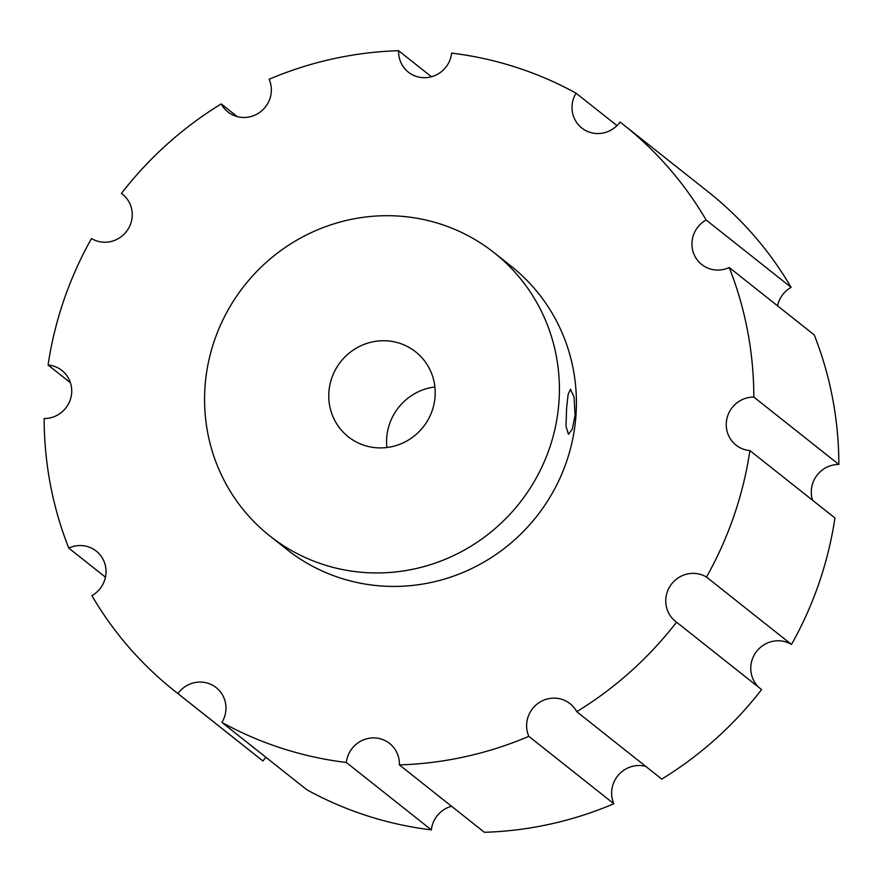 <?xml version="1.0" encoding="UTF-8"?>
<svg xmlns="http://www.w3.org/2000/svg" width="883" height="883" viewBox="0 0 883 883"><rect width="100%" height="100%" fill="white"/><g stroke="black" fill="none" stroke-linecap="round" stroke-linejoin="round"><path stroke-width="1.32" d="M566.577 408.421L566.014 426.379L568.442 434.293L572.361 428.95L575.076 415.165L574.06 397.118L570.484 389.171L568.089 394.602L566.577 408.421M616.985 125.618L576.069 93.19A27.097 26.302 -51.6 0 0 572.085 105.552A27.097 26.302 -51.6 0 0 581.787 127.991A27.097 26.302 -51.6 0 0 620.043 122.02A361.302 350.717 -51.6 0 1 623.431 124.669A361.302 350.717 -51.6 0 1 706.102 219.966A27.097 26.302 -51.6 0 0 692.018 242.063A27.097 26.302 -51.6 0 0 701.72 264.503A27.097 26.302 -51.6 0 0 729.215 267.505L814.236 334.9A361.302 350.717 -51.6 0 1 838.85 464.469L753.828 397.074A27.097 26.302 -51.6 0 0 726.323 422.67A27.097 26.302 -51.6 0 0 736.025 445.109A27.097 26.302 -51.6 0 0 749.899 450.573L834.921 517.968A361.302 350.717 -51.6 0 1 791.499 644.458L706.488 577.063A27.097 26.302 -51.6 0 0 665.804 598.961A27.097 26.302 -51.6 0 0 675.517 621.4A27.097 26.302 -51.6 0 0 676.555 622.184L761.576 689.579A361.302 350.717 -51.6 0 1 661.764 779.093L576.742 711.687A27.097 26.302 -51.6 0 0 570.065 703.685A27.097 26.302 -51.6 0 0 542.714 700.616A27.097 26.302 -51.6 0 0 526.687 723.707A27.097 26.302 -51.6 0 0 528.84 736.356L613.862 803.751A27.097 26.302 128.4 0 1 611.709 791.102A27.097 26.302 128.4 0 1 645.76 766.4M777.548 305.816A27.097 26.302 128.4 0 1 791.113 287.361L706.102 219.966M812.559 500.242A27.097 26.302 128.4 0 1 811.345 490.065A27.097 26.302 128.4 0 1 838.85 464.469M759.535 687.956A27.097 26.302 128.4 0 1 750.826 666.356A27.097 26.302 128.4 0 1 791.499 644.458M328.906 391.909A54.194 52.605 -51.6 0 0 348.321 436.798A54.194 52.605 -51.6 0 0 403.012 442.924A54.194 52.605 -51.6 0 0 435.065 396.732A54.194 52.605 -51.6 0 0 415.65 351.853A54.194 52.605 -51.6 0 0 360.959 345.728A54.194 52.605 -51.6 0 0 328.906 391.909M434.9 386.953A54.194 52.605 -51.6 0 0 386.721 437.736A54.194 52.605 -51.6 0 0 386.886 447.515M269.768 535.893L286.765 549.369A180.651 175.364 -51.6 0 0 469.061 569.8A180.651 175.364 -51.6 0 0 575.926 415.838A180.651 175.364 -51.6 0 0 511.213 266.236L494.204 252.759A180.651 175.364 -51.6 0 0 311.909 232.328A180.651 175.364 -51.6 0 0 205.055 386.29A180.651 175.364 -51.6 0 0 269.768 535.893A180.651 175.364 -51.6 0 0 452.063 556.312A180.651 175.364 -51.6 0 0 558.917 402.361A180.651 175.364 -51.6 0 0 494.204 252.759M576.069 93.19A361.302 350.717 -51.6 0 0 451.643 53.112A27.097 26.302 -51.6 0 1 435.253 75.419A27.097 26.302 -51.6 0 1 408.365 72.141A27.097 26.302 -51.6 0 1 398.608 50.706A361.302 350.717 -51.6 0 0 269.138 79.249A27.097 26.302 -51.6 0 1 260.838 111.556A27.097 26.302 -51.6 0 1 227.913 111.92A27.097 26.302 -51.6 0 1 221.236 103.907A361.302 350.717 -51.6 0 0 121.424 193.421L123.465 195.044M791.113 287.361A361.302 350.717 -51.6 0 0 708.453 192.064L623.431 124.669M237.24 116.6L221.236 103.907M431.467 76.755L398.608 50.706M121.424 193.421A27.097 26.302 -51.6 0 1 122.461 194.205A27.097 26.302 -51.6 0 1 127.251 230.419A27.097 26.302 -51.6 0 1 91.501 238.542A361.302 350.717 -51.6 0 0 48.079 365.032A27.097 26.302 -51.6 0 1 61.953 370.496A27.097 26.302 -51.6 0 1 70.022 400.463A27.097 26.302 -51.6 0 1 44.15 418.531A361.302 350.717 -51.6 0 0 68.764 548.1L105.452 577.184M48.079 365.032L70.441 382.758M431.357 829.888A361.302 350.717 -51.6 0 1 306.931 789.81L221.909 722.415A361.302 350.717 -51.6 0 0 346.335 762.482L431.357 829.888A27.097 26.302 128.4 0 1 451.533 806.245M68.764 548.1A27.097 26.302 -51.6 0 1 96.258 551.102A27.097 26.302 -51.6 0 1 91.887 595.639A361.302 350.717 -51.6 0 0 174.547 690.936A361.302 350.717 -51.6 0 0 177.936 693.585L262.957 760.98A27.097 26.302 128.4 0 1 266.015 757.382M174.547 690.936L259.569 758.331A361.302 350.717 -51.6 0 0 262.957 760.98M576.742 711.687A361.302 350.717 -51.6 0 0 676.555 622.184M613.862 803.751A361.302 350.717 -51.6 0 1 484.392 832.294L399.381 764.899A361.302 350.717 -51.6 0 0 528.84 736.356M753.828 397.074A361.302 350.717 -51.6 0 0 729.215 267.505M706.488 577.063A361.302 350.717 -51.6 0 0 749.899 450.573M221.909 722.415A27.097 26.302 -51.6 0 0 216.192 687.614A27.097 26.302 -51.6 0 0 177.936 693.585M399.381 764.899A27.097 26.302 -51.6 0 0 389.613 743.464A27.097 26.302 -51.6 0 0 362.725 740.186A27.097 26.302 -51.6 0 0 346.335 762.482"/></g></svg>
